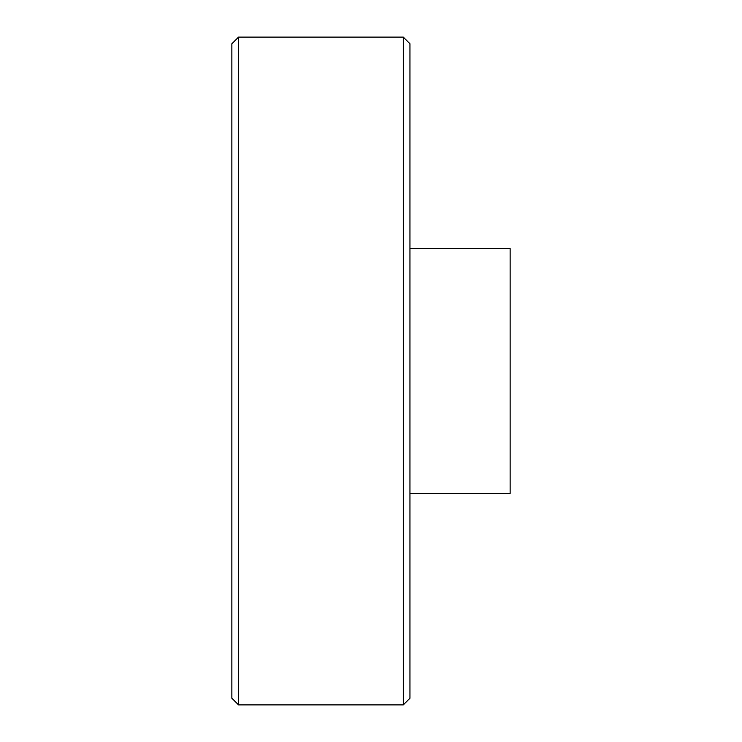 <?xml version="1.0" encoding="UTF-8"?>
<svg xmlns="http://www.w3.org/2000/svg" width="742" height="742" viewBox="0 0 742 742"><rect width="100%" height="100%" fill="white"/><g stroke="black" fill="none" stroke-linecap="round" stroke-linejoin="round"><path stroke-width="1.11" d="M403.277 37.1L409.955 43.778L409.955 698.222L403.277 704.9L403.277 37.1L238.553 37.1L238.553 704.9L231.875 698.222L231.875 43.778L238.553 37.1M409.955 248.57L510.125 248.57L510.125 493.43L409.955 493.43M403.277 704.9L238.553 704.9"/></g></svg>
